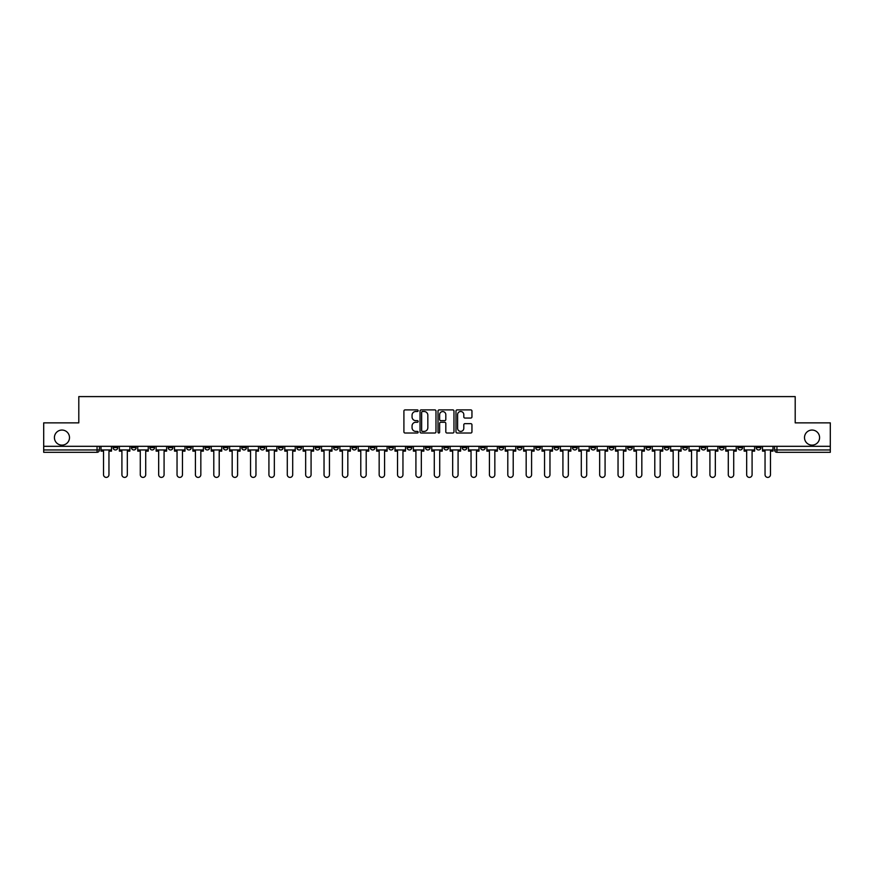 <?xml version="1.0" encoding="UTF-8"?>
<svg xmlns="http://www.w3.org/2000/svg" width="874" height="874" viewBox="0 0 874 874"><rect width="100%" height="100%" fill="white"/><g stroke="black" fill="none" stroke-linecap="round" stroke-linejoin="round"><path stroke-width="1.31" d="M418.154 410.704A0.808 0.808 0 0 0 417.346 409.895L405.055 409.895A1.158 1.158 0 0 0 403.908 411.042L403.908 431.854A1.158 1.158 0 0 0 405.055 433.012L417.346 433.012A0.808 0.808 0 0 0 418.154 432.204A0.808 0.808 0 0 0 417.346 431.395L415.751 431.395A3.704 3.704 0 0 1 412.058 427.692L412.058 425.966A3.704 3.704 0 0 1 415.751 422.262L417.346 422.262A0.808 0.808 0 0 0 418.154 421.454A0.808 0.808 0 0 0 417.346 420.645L415.751 420.645A3.704 3.704 0 0 1 412.058 416.942L412.058 415.205A3.704 3.704 0 0 1 415.751 411.512L417.346 411.512A0.808 0.808 0 0 0 418.154 410.704M804.506 437.59A7.538 7.538 0 0 0 812.044 445.128A7.538 7.538 0 0 0 819.583 437.59A7.538 7.538 0 0 0 812.044 430.052A7.538 7.538 0 0 0 804.506 437.59M54.417 437.59A7.538 7.538 0 0 0 61.956 445.128A7.538 7.538 0 0 0 69.494 437.59A7.538 7.538 0 0 0 61.956 430.052A7.538 7.538 0 0 0 54.417 437.59M719.455 446.308L719.455 447.597L724.175 447.597A2.36 2.36 0 0 1 721.815 449.957A2.36 2.36 0 0 1 719.455 447.597L719.455 446.308M609.211 446.308L609.211 447.597L613.919 447.597A2.36 2.36 0 0 1 611.56 449.957A2.36 2.36 0 0 1 609.211 447.597L609.211 446.308M590.835 446.308L590.835 447.597L595.544 447.597A2.36 2.36 0 0 1 593.184 449.957A2.36 2.36 0 0 1 590.835 447.597L590.835 446.308M480.58 446.308L480.58 447.597L485.288 447.597A2.36 2.36 0 0 1 482.94 449.957A2.36 2.36 0 0 1 480.58 447.597L480.58 446.308M462.204 446.308L462.204 447.597L466.924 447.597A2.36 2.36 0 0 1 464.564 449.957A2.36 2.36 0 0 1 462.204 447.597L462.204 446.308M443.828 446.308L443.828 447.597L448.548 447.597A2.36 2.36 0 0 1 446.188 449.957A2.36 2.36 0 0 1 443.828 447.597L443.828 446.308M407.076 446.308L407.076 447.597L411.796 447.597A2.36 2.36 0 0 1 409.436 449.957A2.36 2.36 0 0 1 407.076 447.597L407.076 446.308M370.336 447.597L370.336 446.308L370.336 447.597A2.36 2.36 0 0 0 372.685 449.957A2.36 2.36 0 0 1 370.336 447.597L375.044 447.597A2.36 2.36 0 0 1 372.685 449.957A2.36 2.36 0 0 0 375.044 447.597L375.044 446.308L375.044 447.597M351.96 447.597L351.96 446.308L351.96 447.597A2.36 2.36 0 0 0 354.309 449.957A2.36 2.36 0 0 1 351.96 447.597L356.668 447.597A2.36 2.36 0 0 1 354.309 449.957M333.584 447.597L333.584 446.308L333.584 447.597A2.36 2.36 0 0 0 335.933 449.957A2.36 2.36 0 0 1 333.584 447.597L338.293 447.597A2.36 2.36 0 0 1 335.933 449.957A2.36 2.36 0 0 0 338.293 447.597L338.293 446.308L338.293 447.597M315.208 446.308L315.208 447.597L319.917 447.597A2.36 2.36 0 0 1 317.557 449.957A2.36 2.36 0 0 1 315.208 447.597L315.208 446.308M296.832 446.308L296.832 447.597L301.541 447.597A2.36 2.36 0 0 1 299.181 449.957A2.36 2.36 0 0 1 296.832 447.597L296.832 446.308M278.456 446.308L278.456 447.597L283.165 447.597A2.36 2.36 0 0 1 280.816 449.957A2.36 2.36 0 0 1 278.456 447.597L278.456 446.308M260.081 447.597L260.081 446.308L260.081 447.597A2.36 2.36 0 0 0 262.44 449.957A2.36 2.36 0 0 1 260.081 447.597L264.789 447.597A2.36 2.36 0 0 1 262.44 449.957M223.329 447.597L223.329 446.308L223.329 447.597A2.36 2.36 0 0 0 225.689 449.957A2.36 2.36 0 0 1 223.329 447.597L228.038 447.597A2.36 2.36 0 0 1 225.689 449.957A2.36 2.36 0 0 0 228.038 447.597L228.038 446.308L228.038 447.597M204.953 447.597L204.953 446.308L204.953 447.597A2.36 2.36 0 0 0 207.313 449.957A2.36 2.36 0 0 1 204.953 447.597L209.662 447.597A2.36 2.36 0 0 1 207.313 449.957A2.36 2.36 0 0 0 209.662 447.597L209.662 446.308L209.662 447.597M186.577 447.597L186.577 446.308L186.577 447.597A2.36 2.36 0 0 0 188.937 449.957A2.36 2.36 0 0 1 186.577 447.597L191.286 447.597A2.36 2.36 0 0 1 188.937 449.957A2.36 2.36 0 0 0 191.286 447.597L191.286 446.308L191.286 447.597M168.201 447.597L168.201 446.308L168.201 447.597A2.36 2.36 0 0 0 170.561 449.957A2.36 2.36 0 0 1 168.201 447.597L172.91 447.597A2.36 2.36 0 0 1 170.561 449.957M149.825 447.597L149.825 446.308L149.825 447.597A2.36 2.36 0 0 0 152.185 449.957A2.36 2.36 0 0 1 149.825 447.597L154.545 447.597A2.36 2.36 0 0 1 152.185 449.957A2.36 2.36 0 0 0 154.545 447.597L154.545 446.308L154.545 447.597M131.45 447.597L131.45 446.308L131.45 447.597A2.36 2.36 0 0 0 133.809 449.957A2.36 2.36 0 0 1 131.45 447.597L136.169 447.597A2.36 2.36 0 0 1 133.809 449.957A2.36 2.36 0 0 0 136.169 447.597L136.169 446.308L136.169 447.597M470.791 418.045A1.158 1.158 0 0 0 471.949 416.887L471.949 411.042A1.158 1.158 0 0 0 470.791 409.895L457.146 409.895A1.158 1.158 0 0 0 455.988 411.042L455.988 431.854A1.158 1.158 0 0 0 457.146 433.012L470.791 433.012A1.158 1.158 0 0 0 471.949 431.854L471.949 424.808A1.158 1.158 0 0 0 470.791 423.65L464.946 423.65A1.158 1.158 0 0 0 463.799 424.808L463.799 428.304A3.092 3.092 0 0 1 460.707 431.395A3.092 3.092 0 0 1 457.605 428.304L457.605 414.604A3.092 3.092 0 0 1 460.707 411.512A3.092 3.092 0 0 1 463.799 414.604L463.799 416.887A1.158 1.158 0 0 0 464.946 418.045L470.791 418.045M43.7 446.308L43.7 422.863L78.802 422.863L78.802 396.599L795.198 396.599L795.198 422.863L830.3 422.863L830.3 446.308L43.7 446.308L43.7 449.957L99.418 449.957L99.418 446.308L99.418 449.957A2.36 2.36 0 0 1 97.058 452.317L43.7 452.317L43.7 449.957M435.984 411.042A1.158 1.158 0 0 0 434.837 409.895L421.192 409.895A1.158 1.158 0 0 0 420.033 411.042L420.033 431.854A1.158 1.158 0 0 0 421.192 433.012L434.837 433.012A1.158 1.158 0 0 0 435.984 431.854L435.984 411.042M439.163 409.895L452.808 409.895A1.158 1.158 0 0 1 453.967 411.042L453.967 431.854A1.158 1.158 0 0 1 452.808 433.012L446.975 433.012A1.158 1.158 0 0 1 445.816 431.854L445.816 423.42A1.158 1.158 0 0 0 444.658 422.262L440.791 422.262A1.158 1.158 0 0 0 439.633 423.42L439.633 432.204A0.808 0.808 0 0 1 438.824 433.012A0.808 0.808 0 0 1 438.016 432.204L438.016 411.042A1.158 1.158 0 0 1 439.163 409.895M774.582 446.308L774.582 449.957L830.3 449.957L830.3 452.317L776.942 452.317A2.36 2.36 0 0 1 774.582 449.957M830.3 446.308L830.3 449.957M760.926 446.308L760.926 447.597A2.36 2.36 0 0 1 758.566 449.957A2.36 2.36 0 0 1 756.207 447.597A2.36 2.36 0 0 0 758.566 449.957M756.207 446.308L756.207 447.597L760.926 447.597M742.55 446.308L742.55 447.597A2.36 2.36 0 0 1 740.191 449.957A2.36 2.36 0 0 1 737.831 447.597L742.55 447.597M737.831 446.308L737.831 447.597M724.175 446.308L724.175 447.597A2.36 2.36 0 0 1 721.815 449.957M705.799 446.308L705.799 447.597A2.36 2.36 0 0 1 703.439 449.957A2.36 2.36 0 0 1 701.09 447.597L705.799 447.597M701.09 446.308L701.09 447.597M687.423 446.308L687.423 447.597A2.36 2.36 0 0 1 685.063 449.957A2.36 2.36 0 0 1 682.714 447.597L687.423 447.597M682.714 446.308L682.714 447.597M669.047 446.308L669.047 447.597A2.36 2.36 0 0 1 666.687 449.957A2.36 2.36 0 0 1 664.338 447.597A2.36 2.36 0 0 0 666.687 449.957M664.338 446.308L664.338 447.597L669.047 447.597M650.671 446.308L650.671 447.597A2.36 2.36 0 0 1 648.311 449.957A2.36 2.36 0 0 1 645.962 447.597L650.671 447.597M645.962 446.308L645.962 447.597M632.295 446.308L632.295 447.597A2.36 2.36 0 0 1 629.936 449.957A2.36 2.36 0 0 1 627.587 447.597L632.295 447.597M627.587 446.308L627.587 447.597M613.919 446.308L613.919 447.597M595.544 446.308L595.544 447.597L595.544 446.308M577.168 446.308L577.168 447.597A2.36 2.36 0 0 1 574.819 449.957A2.36 2.36 0 0 1 572.459 447.597L577.168 447.597M572.459 446.308L572.459 447.597M558.792 446.308L558.792 447.597A2.36 2.36 0 0 1 556.443 449.957A2.36 2.36 0 0 1 554.083 447.597L558.792 447.597M554.083 446.308L554.083 447.597M540.416 446.308L540.416 447.597A2.36 2.36 0 0 1 538.067 449.957A2.36 2.36 0 0 1 535.707 447.597L540.416 447.597M535.707 446.308L535.707 447.597M522.04 446.308L522.04 447.597A2.36 2.36 0 0 1 519.691 449.957A2.36 2.36 0 0 1 517.332 447.597L522.04 447.597M517.332 446.308L517.332 447.597M503.664 446.308L503.664 447.597A2.36 2.36 0 0 1 501.315 449.957A2.36 2.36 0 0 1 498.956 447.597L503.664 447.597M498.956 446.308L498.956 447.597M485.288 446.308L485.288 447.597A2.36 2.36 0 0 1 482.94 449.957M466.924 446.308L466.924 447.597M448.548 447.597L448.548 446.308L448.548 447.597A2.36 2.36 0 0 1 446.188 449.957M430.172 446.308L430.172 447.597A2.36 2.36 0 0 1 427.812 449.957A2.36 2.36 0 0 1 425.452 447.597A2.36 2.36 0 0 0 427.812 449.957A2.36 2.36 0 0 0 430.172 447.597L425.452 447.597L425.452 446.308M411.796 447.597L411.796 446.308L411.796 447.597A2.36 2.36 0 0 1 409.436 449.957M393.42 446.308L393.42 447.597A2.36 2.36 0 0 1 391.06 449.957A2.36 2.36 0 0 1 388.712 447.597A2.36 2.36 0 0 0 391.06 449.957M388.712 446.308L388.712 447.597L393.42 447.597M356.668 446.308L356.668 447.597L356.668 446.308M319.917 447.597L319.917 446.308L319.917 447.597A2.36 2.36 0 0 1 317.557 449.957M301.541 447.597L301.541 446.308L301.541 447.597A2.36 2.36 0 0 1 299.181 449.957M283.165 447.597L283.165 446.308L283.165 447.597A2.36 2.36 0 0 1 280.816 449.957M264.789 446.308L264.789 447.597L264.789 446.308M246.413 447.597L246.413 446.308L246.413 447.597A2.36 2.36 0 0 1 244.065 449.957A2.36 2.36 0 0 1 241.705 447.597L246.413 447.597A2.36 2.36 0 0 1 244.065 449.957M241.705 446.308L241.705 447.597M172.91 446.308L172.91 447.597L172.91 446.308M117.793 446.308L117.793 447.597A2.36 2.36 0 0 1 115.434 449.957A2.36 2.36 0 0 1 113.074 447.597A2.36 2.36 0 0 0 115.434 449.957A2.36 2.36 0 0 0 117.793 447.597L117.793 446.308M113.074 446.308L113.074 447.597L117.793 447.597M97.058 446.308L97.058 452.317A2.36 2.36 0 0 0 99.418 449.957M422.459 411.512A0.808 0.808 0 0 0 421.65 412.32L421.65 430.587A0.808 0.808 0 0 0 422.459 431.395L424.141 431.395A3.704 3.704 0 0 0 427.834 427.692L427.834 415.205A3.704 3.704 0 0 0 424.141 411.512L422.459 411.512M445.816 414.658A3.092 3.092 0 0 0 442.725 411.567A3.092 3.092 0 0 0 439.633 414.658L439.633 419.487A1.158 1.158 0 0 0 440.791 420.645L444.658 420.645A1.158 1.158 0 0 0 445.816 419.487L445.816 414.658M101.002 449.957L101.002 451.137L103.536 451.137L103.536 474.691A2.709 2.709 0 0 0 106.246 477.401A2.709 2.709 0 0 0 108.955 474.691L108.955 451.137L111.49 451.137L111.49 449.957L101.002 449.957L101.002 446.308M111.49 449.957L111.49 446.308M119.377 449.957L119.377 451.137L121.912 451.137L121.912 474.691A2.709 2.709 0 0 0 124.621 477.401A2.709 2.709 0 0 0 127.331 474.691L127.331 451.137L129.865 451.137L129.865 449.957L119.377 449.957L119.377 446.308M129.865 449.957L129.865 446.308M137.753 449.957L137.753 451.137L140.288 451.137L140.288 474.691A2.709 2.709 0 0 0 142.997 477.401A2.709 2.709 0 0 0 145.707 474.691L145.707 451.137L148.241 451.137L148.241 449.957L137.753 449.957L137.753 446.308M148.241 449.957L148.241 446.308M156.129 449.957L156.129 451.137L158.664 451.137L158.664 474.691A2.709 2.709 0 0 0 161.373 477.401A2.709 2.709 0 0 0 164.083 474.691L164.083 451.137L166.617 451.137L166.617 449.957L156.129 449.957L156.129 446.308M166.617 449.957L166.617 446.308M174.505 449.957L174.505 451.137L177.04 451.137L177.04 474.691A2.709 2.709 0 0 0 179.749 477.401A2.709 2.709 0 0 0 182.458 474.691L182.458 451.137L184.993 451.137L184.993 449.957L174.505 449.957L174.505 446.308M184.993 449.957L184.993 446.308M192.881 449.957L192.881 451.137L195.415 451.137L195.415 474.691A2.709 2.709 0 0 0 198.125 477.401A2.709 2.709 0 0 0 200.834 474.691L200.834 451.137L203.369 451.137L203.369 449.957L192.881 449.957L192.881 446.308M203.369 449.957L203.369 446.308M211.257 449.957L211.257 451.137L213.791 451.137L213.791 474.691A2.709 2.709 0 0 0 216.501 477.401A2.709 2.709 0 0 0 219.21 474.691L219.21 451.137L221.734 451.137L221.734 449.957L211.257 449.957L211.257 446.308M221.734 449.957L221.734 446.308M229.633 449.957L229.633 451.137L232.167 451.137L232.167 474.691A2.709 2.709 0 0 0 234.877 477.401A2.709 2.709 0 0 0 237.586 474.691L237.586 451.137L240.11 451.137L240.11 449.957L229.633 449.957L229.633 446.308M240.11 449.957L240.11 446.308M248.008 449.957L248.008 451.137L250.543 451.137L250.543 474.691A2.709 2.709 0 0 0 253.252 477.401A2.709 2.709 0 0 0 255.962 474.691L255.962 451.137L258.486 451.137L258.486 449.957L248.008 449.957L248.008 446.308M258.486 449.957L258.486 446.308M266.384 449.957L266.384 451.137L268.919 451.137L268.919 474.691A2.709 2.709 0 0 0 271.628 477.401A2.709 2.709 0 0 0 274.338 474.691L274.338 451.137L276.861 451.137L276.861 449.957L266.384 449.957L266.384 446.308M276.861 449.957L276.861 446.308M284.76 449.957L284.76 451.137L287.284 451.137L287.284 474.691A2.709 2.709 0 0 0 289.993 477.401A2.709 2.709 0 0 0 292.703 474.691L292.703 451.137L295.237 451.137L295.237 449.957L284.76 449.957L284.76 446.308M295.237 449.957L295.237 446.308M303.136 449.957L303.136 451.137L305.66 451.137L305.66 474.691A2.709 2.709 0 0 0 308.369 477.401A2.709 2.709 0 0 0 311.078 474.691L311.078 451.137L313.613 451.137L313.613 449.957L303.136 449.957L303.136 446.308M313.613 449.957L313.613 446.308M321.512 449.957L321.512 451.137L324.036 451.137L324.036 474.691A2.709 2.709 0 0 0 326.745 477.401A2.709 2.709 0 0 0 329.454 474.691L329.454 451.137L331.989 451.137L331.989 449.957L321.512 449.957L321.512 446.308M331.989 449.957L331.989 446.308M339.888 449.957L339.888 451.137L342.411 451.137L342.411 474.691A2.709 2.709 0 0 0 345.121 477.401A2.709 2.709 0 0 0 347.83 474.691L347.83 451.137L350.365 451.137L350.365 449.957L339.888 449.957L339.888 446.308M350.365 449.957L350.365 446.308M358.253 449.957L358.253 451.137L360.787 451.137L360.787 474.691A2.709 2.709 0 0 0 363.497 477.401A2.709 2.709 0 0 0 366.206 474.691L366.206 451.137L368.741 451.137L368.741 449.957L358.253 449.957L358.253 446.308M368.741 449.957L368.741 446.308M376.628 449.957L376.628 451.137L379.163 451.137L379.163 474.691A2.709 2.709 0 0 0 381.872 477.401A2.709 2.709 0 0 0 384.582 474.691L384.582 451.137L387.116 451.137L387.116 449.957L376.628 449.957L376.628 446.308M387.116 449.957L387.116 446.308M395.004 449.957L395.004 451.137L397.539 451.137L397.539 474.691A2.709 2.709 0 0 0 400.248 477.401A2.709 2.709 0 0 0 402.958 474.691L402.958 451.137L405.492 451.137L405.492 449.957L395.004 449.957L395.004 446.308M405.492 449.957L405.492 446.308M413.38 449.957L413.38 451.137L415.915 451.137L415.915 474.691A2.709 2.709 0 0 0 418.624 477.401A2.709 2.709 0 0 0 421.334 474.691L421.334 451.137L423.868 451.137L423.868 449.957L413.38 449.957L413.38 446.308M423.868 449.957L423.868 446.308M431.756 449.957L431.756 451.137L434.291 451.137L434.291 474.691A2.709 2.709 0 0 0 437 477.401A2.709 2.709 0 0 0 439.709 474.691L439.709 451.137L442.244 451.137L442.244 449.957L431.756 449.957L431.756 446.308M442.244 449.957L442.244 446.308M450.132 449.957L450.132 451.137L452.666 451.137L452.666 474.691A2.709 2.709 0 0 0 455.376 477.401A2.709 2.709 0 0 0 458.085 474.691L458.085 451.137L460.62 451.137L460.62 449.957L450.132 449.957L450.132 446.308M460.62 449.957L460.62 446.308M468.508 449.957L468.508 451.137L471.042 451.137L471.042 474.691A2.709 2.709 0 0 0 473.752 477.401A2.709 2.709 0 0 0 476.461 474.691L476.461 451.137L478.996 451.137L478.996 449.957L468.508 449.957L468.508 446.308M478.996 449.957L478.996 446.308M486.884 449.957L486.884 451.137L489.418 451.137L489.418 474.691A2.709 2.709 0 0 0 492.128 477.401A2.709 2.709 0 0 0 494.837 474.691L494.837 451.137L497.372 451.137L497.372 449.957L486.884 449.957L486.884 446.308M497.372 449.957L497.372 446.308M505.259 449.957L505.259 451.137L507.794 451.137L507.794 474.691A2.709 2.709 0 0 0 510.503 477.401A2.709 2.709 0 0 0 513.213 474.691L513.213 451.137L515.747 451.137L515.747 449.957L505.259 449.957L505.259 446.308M515.747 449.957L515.747 446.308M523.635 449.957L523.635 451.137L526.17 451.137L526.17 474.691A2.709 2.709 0 0 0 528.879 477.401A2.709 2.709 0 0 0 531.589 474.691L531.589 451.137L534.112 451.137L534.112 449.957L523.635 449.957L523.635 446.308M534.112 449.957L534.112 446.308M542.011 449.957L542.011 451.137L544.546 451.137L544.546 474.691A2.709 2.709 0 0 0 547.255 477.401A2.709 2.709 0 0 0 549.965 474.691L549.965 451.137L552.488 451.137L552.488 449.957L542.011 449.957L542.011 446.308M552.488 449.957L552.488 446.308M560.387 449.957L560.387 451.137L562.922 451.137L562.922 474.691A2.709 2.709 0 0 0 565.631 477.401A2.709 2.709 0 0 0 568.34 474.691L568.34 451.137L570.864 451.137L570.864 449.957L560.387 449.957L560.387 446.308M570.864 449.957L570.864 446.308M578.763 449.957L578.763 451.137L581.297 451.137L581.297 474.691A2.709 2.709 0 0 0 584.007 477.401A2.709 2.709 0 0 0 586.716 474.691L586.716 451.137L589.24 451.137L589.24 449.957L578.763 449.957L578.763 446.308M589.24 449.957L589.24 446.308M597.139 449.957L597.139 451.137L599.662 451.137L599.662 474.691A2.709 2.709 0 0 0 602.372 477.401A2.709 2.709 0 0 0 605.081 474.691L605.081 451.137L607.616 451.137L607.616 449.957L597.139 449.957L597.139 446.308M607.616 449.957L607.616 446.308M615.514 449.957L615.514 451.137L618.038 451.137L618.038 474.691A2.709 2.709 0 0 0 620.748 477.401A2.709 2.709 0 0 0 623.457 474.691L623.457 451.137L625.992 451.137L625.992 449.957L615.514 449.957L615.514 446.308M625.992 449.957L625.992 446.308M633.89 449.957L633.89 451.137L636.414 451.137L636.414 474.691A2.709 2.709 0 0 0 639.123 477.401A2.709 2.709 0 0 0 641.833 474.691L641.833 451.137L644.367 451.137L644.367 449.957L633.89 449.957L633.89 446.308M644.367 449.957L644.367 446.308M652.266 449.957L652.266 451.137L654.79 451.137L654.79 474.691A2.709 2.709 0 0 0 657.499 477.401A2.709 2.709 0 0 0 660.209 474.691L660.209 451.137L662.743 451.137L662.743 449.957L652.266 449.957L652.266 446.308M662.743 449.957L662.743 446.308M670.631 449.957L670.631 451.137L673.166 451.137L673.166 474.691A2.709 2.709 0 0 0 675.875 477.401A2.709 2.709 0 0 0 678.585 474.691L678.585 451.137L681.119 451.137L681.119 449.957L670.631 449.957L670.631 446.308M681.119 449.957L681.119 446.308M689.007 449.957L689.007 451.137L691.542 451.137L691.542 474.691A2.709 2.709 0 0 0 694.251 477.401A2.709 2.709 0 0 0 696.96 474.691L696.96 451.137L699.495 451.137L699.495 449.957L689.007 449.957L689.007 446.308M699.495 449.957L699.495 446.308M707.383 449.957L707.383 451.137L709.917 451.137L709.917 474.691A2.709 2.709 0 0 0 712.627 477.401A2.709 2.709 0 0 0 715.336 474.691L715.336 451.137L717.871 451.137L717.871 449.957L707.383 449.957L707.383 446.308M717.871 449.957L717.871 446.308M725.759 449.957L725.759 451.137L728.293 451.137L728.293 474.691A2.709 2.709 0 0 0 731.003 477.401A2.709 2.709 0 0 0 733.712 474.691L733.712 451.137L736.247 451.137L736.247 449.957L725.759 449.957L725.759 446.308M736.247 449.957L736.247 446.308M744.135 449.957L744.135 451.137L746.669 451.137L746.669 474.691A2.709 2.709 0 0 0 749.379 477.401A2.709 2.709 0 0 0 752.088 474.691L752.088 451.137L754.623 451.137L754.623 449.957L744.135 449.957L744.135 446.308M754.623 449.957L754.623 446.308M762.51 449.957L762.51 451.137L765.045 451.137L765.045 474.691A2.709 2.709 0 0 0 767.754 477.401A2.709 2.709 0 0 0 770.464 474.691L770.464 451.137L772.998 451.137L772.998 449.957L762.51 449.957L762.51 446.308M772.998 449.957L772.998 446.308M776.942 446.308L776.942 452.317"/></g></svg>
